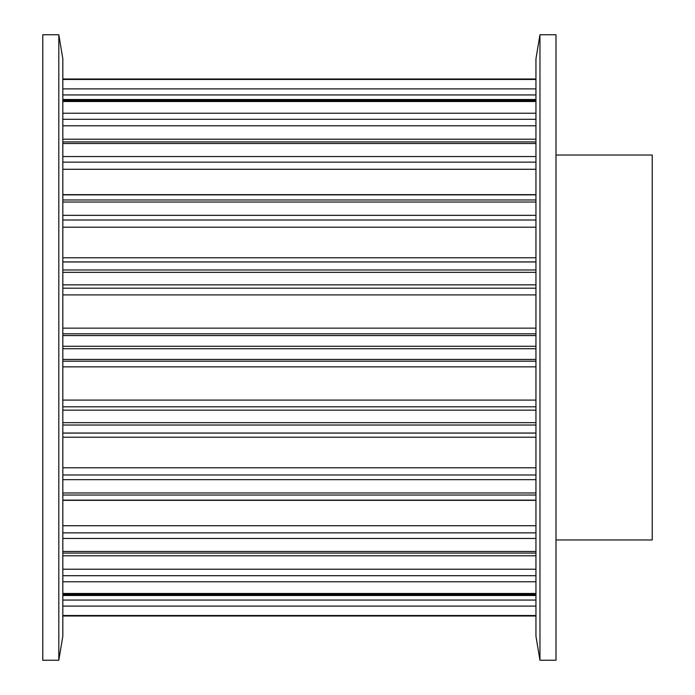 <?xml version="1.0" encoding="UTF-8"?>
<svg xmlns="http://www.w3.org/2000/svg" width="695" height="695" viewBox="0 0 695 695"><rect width="100%" height="100%" fill="white"/><g stroke="black" fill="none" stroke-linecap="round" stroke-linejoin="round"><path stroke-width="1.04" d="M42.769 34.75L58.806 34.75L58.806 660.25L42.769 660.25L42.769 34.75M58.806 34.75L62.819 58.806L62.819 636.194L58.806 660.25M556 155.037L652.231 155.037L652.231 539.963L556 539.963M556 660.25L539.963 660.25L539.963 34.75L556 34.75L556 660.25M539.963 660.25L535.949 636.194L535.949 58.806L539.963 34.75M62.819 500.339L535.949 500.339L62.819 500.339M62.819 615.883L535.949 615.883M62.819 615.535L535.949 615.535M62.819 594.494L535.949 594.494M62.819 600.063L535.949 600.063M62.819 606.118L535.949 606.118M62.819 593.469L535.949 593.469M62.819 553.09L535.949 553.09M62.819 569.222L535.949 569.222M62.819 575.703L535.949 575.703M62.819 581.767L535.949 581.767M62.819 551.482L535.949 551.482M62.819 495.031L535.949 495.031M62.819 525.724L535.949 525.724M62.819 532.856L535.949 532.856M62.819 538.443L535.949 538.443M62.819 492.964L535.949 492.964M62.819 425.019L535.949 425.019M62.819 433.037L535.949 433.037M62.819 433.081L535.949 433.081M62.819 437.224L535.949 437.224M62.819 467.787L535.949 467.787M62.819 474.989L535.949 474.989M62.819 479.654L535.949 479.654M62.819 422.664L535.949 422.664M62.819 348.725L535.949 348.725M62.819 359.428L535.949 359.428M62.819 361.2L535.949 361.2M62.819 366.847L535.949 366.847M62.819 400.103L535.949 400.103M62.819 406.801L535.949 406.801M62.819 410.154L535.949 410.154M62.819 346.275L535.949 346.275M62.819 272.336L535.949 272.336M62.819 284.846L535.949 284.846M62.819 288.199L535.949 288.199M62.819 294.897L535.949 294.897M62.819 328.153L535.949 328.153M62.819 333.8L535.949 333.8M62.819 335.572L535.949 335.572M62.819 269.981L535.949 269.981M62.819 202.037L535.949 202.037M62.819 215.346L535.949 215.346M62.819 220.011L535.949 220.011M62.819 227.213L535.949 227.213M62.819 257.776L535.949 257.776M62.819 261.919L535.949 261.919M62.819 261.963L535.949 261.963M62.819 199.969L535.949 199.969M62.819 143.517L535.949 143.517M62.819 156.557L535.949 156.557M62.819 162.143L535.949 162.143M62.819 169.276L535.949 169.276M62.819 194.661L535.949 194.661M62.819 141.91L535.949 141.91M62.819 101.531L535.949 101.531M62.819 113.233L535.949 113.233M62.819 119.297L535.949 119.297M62.819 125.778L535.949 125.778M62.819 100.506L535.949 100.506M62.819 79.465L535.949 79.465M62.819 88.882L535.949 88.882M62.819 94.937L535.949 94.937M62.819 79.117L535.949 79.117M62.819 615.987L535.949 615.987M62.819 595.485L535.949 595.485M62.819 555.8L535.949 555.8M62.819 500.148L535.949 500.148M62.819 194.852L535.949 194.852M62.819 139.2L535.949 139.2M62.819 99.515L535.949 99.515M62.819 79.013L535.949 79.013L62.819 79.013"/></g></svg>
